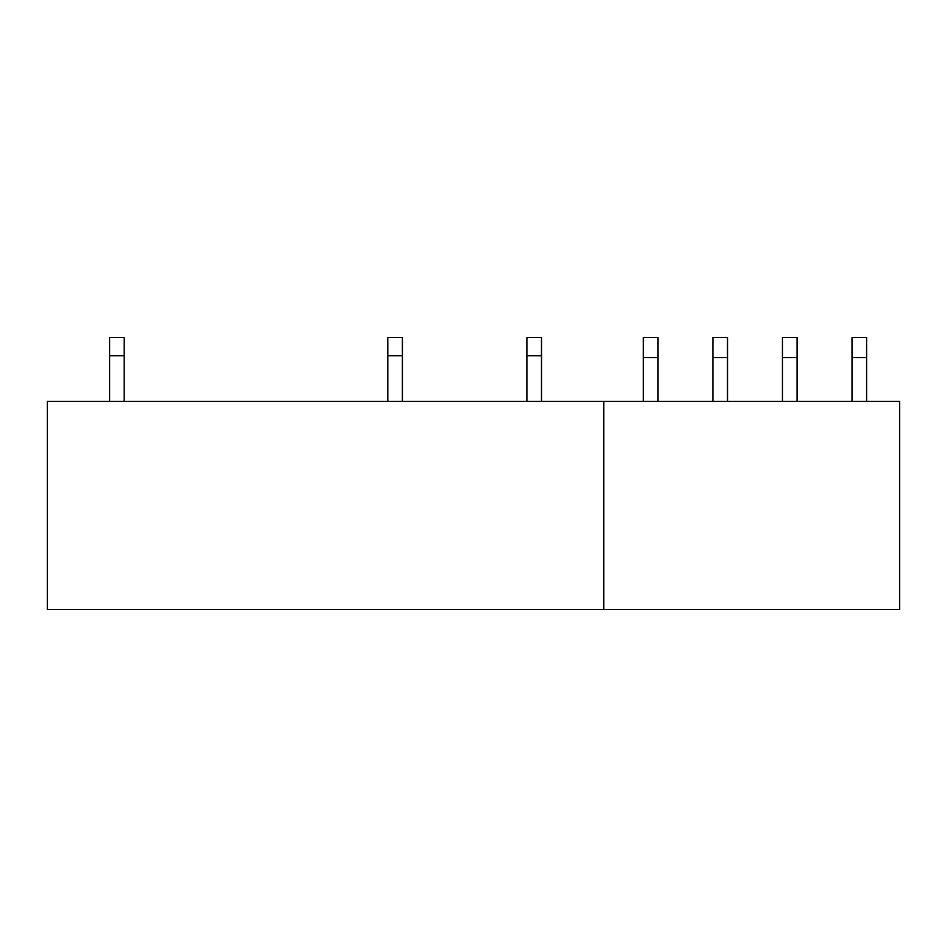 <?xml version="1.0" encoding="UTF-8"?>
<svg xmlns="http://www.w3.org/2000/svg" width="947" height="947" viewBox="0 0 947 947"><rect width="100%" height="100%" fill="white"/><g stroke="black" fill="none" stroke-linecap="round" stroke-linejoin="round"><path stroke-width="1.42" d="M603.748 401.398L899.65 401.398L899.65 609.501L47.35 609.501L47.35 401.398L603.748 401.398L603.748 609.501M124.199 401.398L124.199 355.764L109.603 355.764L109.603 401.398M124.199 355.764L124.199 337.499L109.603 337.499L109.603 355.764M402.404 401.398L402.404 355.764L387.797 355.764L387.797 401.398M402.404 355.764L402.404 337.499L387.797 337.499L387.797 355.764M541.495 401.398L541.495 355.764L526.899 355.764L526.899 401.398M541.495 355.764L541.495 337.499L526.899 337.499L526.899 355.764M657.964 357.587L643.356 357.587L643.356 337.499L657.964 337.499L657.964 401.398M643.356 357.587L643.356 401.398M727.509 357.587L712.902 357.587L712.902 337.499L727.509 337.499L727.509 401.398M712.902 357.587L712.902 401.398M797.054 357.587L782.459 357.587L782.459 337.499L797.054 337.499L797.054 401.398M782.459 357.587L782.459 401.398M866.612 357.587L852.004 357.587L852.004 337.499L866.612 337.499L866.612 401.398M852.004 357.587L852.004 401.398"/></g></svg>
